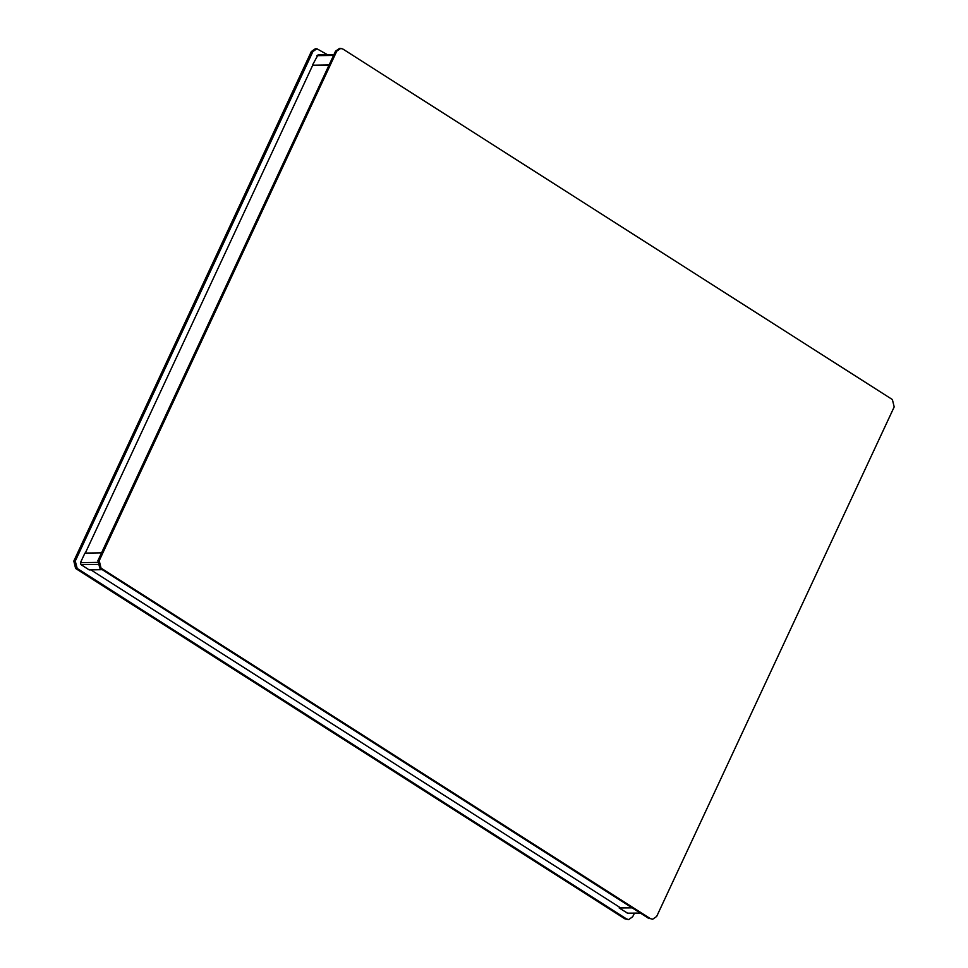 <?xml version="1.0" encoding="UTF-8"?>
<svg xmlns="http://www.w3.org/2000/svg" width="968" height="968" viewBox="0 0 968 968"><rect width="100%" height="100%" fill="white"/><g stroke="black" fill="none" stroke-linecap="round" stroke-linejoin="round"><path stroke-width="1.45" d="M634.367 913.296L632.745 916.756L628.74 919.576L624.917 918.935L75.637 568.47L73.774 561.101L311.369 51.558L315.386 48.751L316.911 48.727L327.656 54.789M90.762 569.837L620.065 907.548M628.74 919.576L626.441 918.91L77.162 568.446L75.286 561.077L312.894 51.546L316.911 48.727M312.712 65.376L85.281 553.103M892.363 399.53L343.083 49.065L340.784 48.4L336.779 51.219L99.172 560.762L101.047 568.119L650.327 918.584L652.614 919.249L656.631 916.442L894.226 406.899L892.363 399.53M340.784 48.4L339.514 48.412L335.509 51.231L336.779 51.219M650.327 918.584L652.614 919.249M649.056 918.608L99.777 568.143L101.047 568.119M99.172 560.762L97.901 560.774L99.777 568.143M97.901 560.774L335.509 51.231M631.475 907.391L619.133 907.984L632.14 907.815M619.133 907.984L627.93 913.381L640.598 913.211M329.096 64.977L312.434 65.195L317.976 54.91L333.887 54.704M102.172 569.68L89.165 569.849L80.997 564.634L80.489 562.626L84.918 553.115L101.579 552.885M328.987 65.219L312.434 65.195M75.637 568.47L77.162 568.446M624.917 918.935L626.441 918.91M640.308 913.03L627.3 913.199M333.536 55.454L316.875 55.684M80.997 564.634L97.429 564.417M80.489 562.626L97.417 562.396M73.774 561.101L75.286 561.077M311.369 51.558L312.894 51.546"/></g></svg>
